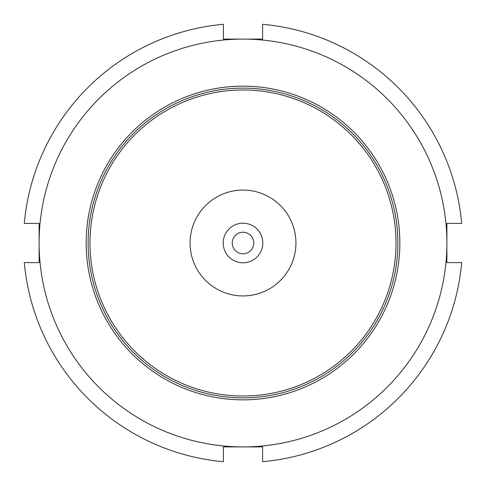 <?xml version="1.0" encoding="UTF-8"?>
<svg xmlns="http://www.w3.org/2000/svg" width="486" height="486" viewBox="0 0 486 486"><rect width="100%" height="100%" fill="white"/><g stroke="black" fill="none" stroke-linecap="round" stroke-linejoin="round"><path stroke-width="0.73" d="M461.7 262.604L446.895 262.604L446.895 223.396L461.7 223.396A219.575 219.575 0 0 0 262.604 24.3L262.604 39.105L223.396 39.105L223.396 24.3A219.575 219.575 0 0 0 24.3 223.396L39.105 223.396L39.105 262.604L24.3 262.604A219.575 219.575 0 0 0 223.396 461.7L223.396 446.895L262.604 446.895L262.604 461.7A219.575 219.575 0 0 0 461.7 262.604M446.895 243A203.895 203.895 0 0 1 243 446.895A203.895 203.895 0 0 1 39.105 243A203.895 203.895 0 0 1 243 39.105A203.895 203.895 0 0 1 446.895 243M86.162 243A156.838 156.838 0 0 1 321.422 107.169A156.838 156.838 0 0 1 321.422 378.831A156.838 156.838 0 0 1 86.162 243M397.882 243A154.882 154.882 0 0 0 165.562 108.87A154.882 154.882 0 0 0 165.562 377.13A154.882 154.882 0 0 0 397.882 243M295.931 243A52.931 52.931 0 0 1 216.531 288.842A52.931 52.931 0 0 1 216.531 197.158A52.931 52.931 0 0 1 295.931 243M253.783 243A10.783 10.783 0 0 1 237.611 252.337A10.783 10.783 0 0 1 237.611 233.663A10.783 10.783 0 0 1 253.783 243M262.798 243A19.798 19.798 0 0 1 233.098 260.15A19.798 19.798 0 0 1 233.098 225.85A19.798 19.798 0 0 1 262.798 243M396.023 243A153.023 153.023 0 0 1 166.491 375.52A153.023 153.023 0 0 1 166.491 110.48A153.023 153.023 0 0 1 396.023 243"/></g></svg>
